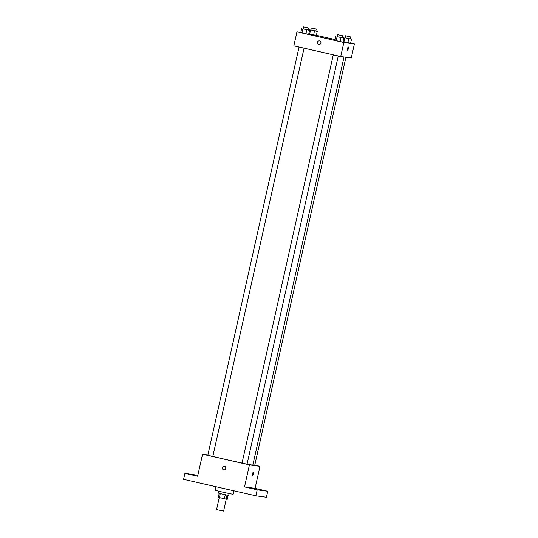<?xml version="1.0" encoding="UTF-8"?>
<svg xmlns="http://www.w3.org/2000/svg" width="538" height="538" viewBox="0 0 538 538"><rect width="100%" height="100%" fill="white"/><g stroke="black" fill="none" stroke-linecap="round" stroke-linejoin="round"><path stroke-width="0.81" d="M219.255 497.583L216.585 509.533L220.076 510.38L223.593 511.1L226.263 499.136M228.119 495.343L227.244 499.271L224.4 498.753L218.3 497.341L219.195 493.346M220.277 493.615L219.39 497.616M225.294 494.758L224.4 498.753M229.087 493.561L228.67 495.424L222.564 494.153L218.663 493.185L219.08 491.322M227.009 495.121L226.115 499.116M215.906 486.702L215.106 490.286L224.077 492.465L233.122 494.314L233.909 490.804M254.763 465.148L259.988 466.338L255.073 488.356L267.763 491.248L266.424 497.253L255.866 495.807L183.593 479.338L184.938 473.332L197.836 475.316M267.763 491.248L257.204 489.802L255.866 495.807M257.204 489.802L244.514 486.903L249.43 464.886L202.557 454.206L197.634 476.224L184.938 473.332M223.848 469.835A1.796 1.755 97.8 0 1 222.382 467.663A1.796 1.755 97.8 0 1 224.339 466.278A1.796 1.755 97.8 0 1 225.832 468.295A1.796 1.755 97.8 0 1 223.848 469.835A1.796 1.755 97.8 0 1 222.382 467.663A1.796 1.755 97.8 0 1 224.339 466.278M191.676 474.792L194.722 475.424L191.676 474.792M197.802 475.471L197.426 475.363L197.816 475.424M259.928 489.641L262.981 490.279L259.928 489.641M252.221 488.585L255.274 489.217L252.221 488.585M255.073 488.356L244.514 486.903M212.819 456.365A22.071 0.41 12.6 0 0 242.039 463.036M247.056 464.086A22.071 0.41 12.6 0 0 252.82 465.088L344.038 56.974M259.988 466.338L249.43 464.886M202.557 454.206L207.883 454.94M252.86 464.886L254.743 465.256L345.941 57.236M207.87 455.289L212.813 456.406L304.064 48.171M242.087 463.084L247.036 464.2L338.281 55.965M252.416 475.868A1.796 0.39 -77.2 0 1 252.409 475.868A1.796 0.39 -77.2 0 1 252.436 474.032A1.796 0.39 -77.2 0 1 253.21 472.371A1.796 0.39 -77.2 0 1 253.19 474.186A1.796 0.39 -77.2 0 1 252.416 475.868A1.796 0.39 -77.2 0 1 252.409 475.868A1.796 0.39 -77.2 0 0 253.19 474.186A1.796 0.39 -77.2 0 0 253.21 472.371M350.628 43.094L354.407 43.955L351.274 57.97L340.715 56.517L293.835 45.838L296.969 31.829L300.823 32.354M354.407 43.955L343.849 42.509L340.715 56.517M343.849 42.509L296.969 31.829M318.933 44.452A1.796 1.755 97.8 0 1 317.467 42.287A1.796 1.755 97.8 0 1 319.424 40.895A1.796 1.755 97.8 0 1 320.91 42.912A1.796 1.755 97.8 0 1 318.933 44.452A1.796 1.755 97.8 0 1 317.467 42.287A1.796 1.755 97.8 0 1 319.424 40.895M350.594 43.215L343.036 41.513L350.594 43.215L351.496 39.213L345.053 37.707M308.671 34.365L300.776 32.562L308.671 34.365L309.565 30.363L303.123 28.857M316.405 35.3L335.174 39.577M342.888 42.159L334.999 40.363L342.888 42.159L343.782 38.158L337.346 36.651M316.378 35.421L308.812 33.719L316.378 35.421L317.272 31.419L310.829 29.913M348.294 46.988A1.796 0.39 -77.2 0 1 348.274 48.81A1.796 0.39 -77.2 0 1 347.501 50.491A1.796 0.39 -77.2 0 1 347.494 50.485A1.796 0.39 -77.2 0 1 347.514 48.649A1.796 0.39 -77.2 0 1 348.294 46.988A1.796 0.39 -77.2 0 1 348.274 48.81A1.796 0.39 -77.2 0 1 347.501 50.491A1.796 0.39 -77.2 0 1 347.494 50.485M315.84 31.022L317.272 31.419M310.883 29.96L315.826 31.076L316.277 29.079L311.267 27.956L316.277 29.079M314.528 30.861L313.634 34.869M310.581 29.967L309.686 33.968M309.377 29.617L309.236 30.262M350.063 38.817L351.496 39.213M345.107 37.761L350.05 38.877L350.494 36.873L345.49 35.757L350.494 36.873M348.752 38.662L347.857 42.663M344.804 37.761L343.91 41.762M343.6 37.418L343.452 38.063M308.133 29.967L309.565 30.363M303.176 28.904L308.119 30.02L308.57 28.016L303.56 26.9L308.57 28.016M306.821 29.805L305.927 33.807M302.874 28.904L301.979 32.912M301.67 28.561L300.776 32.562M342.356 37.761L343.782 38.158M337.4 36.698L342.343 37.815L342.787 35.817L337.783 34.694L342.787 35.817M341.045 37.599L340.144 41.608M337.097 36.705L336.203 40.706M335.894 36.355L334.999 40.363M333.284 54.829L242.026 463.084M299.061 47.028L207.809 455.282M311.267 27.956L310.823 29.96M345.49 35.757L345.046 37.754M303.56 26.9L303.116 28.904M337.783 34.694L337.333 36.698"/></g></svg>
